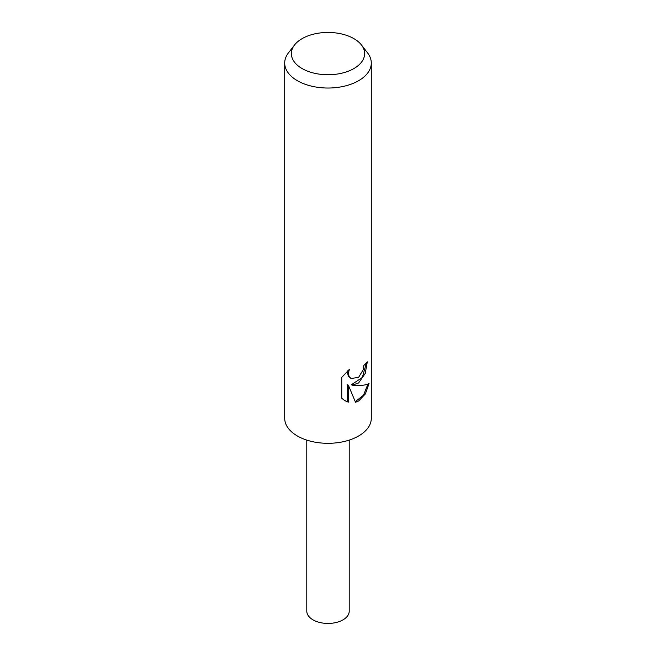 <?xml version="1.0" encoding="UTF-8"?>
<svg xmlns="http://www.w3.org/2000/svg" width="656" height="656" viewBox="0 0 656 656"><rect width="100%" height="100%" fill="white"/><g stroke="black" fill="none" stroke-linecap="round" stroke-linejoin="round"><path stroke-width="0.98" d="M361.44 44.961L367.524 52.824A43.296 25.002 180 0 1 371.296 63.025L371.296 418.315A43.296 25.002 180 0 1 358.619 435.986A43.296 25.002 180 0 1 311.428 441.406A43.296 25.002 180 0 1 284.704 418.315L284.704 63.025A43.296 25.002 180 0 1 288.476 52.824L294.56 44.961A36.629 21.148 180 0 1 302.096 38.647A36.629 21.148 180 0 1 361.44 44.961A36.629 21.148 180 0 1 353.904 68.552A36.629 21.148 180 0 1 307.229 71.02A36.629 21.148 180 0 1 294.56 44.961M341.76 398.299L341.76 377.372L349.353 369.353L348.352 373.461L349.074 376.478L351.058 378.537L358.619 377.339L363.178 369.763L363.818 365.392A43.296 25.002 0 0 0 367.303 361.833L365.236 373.395L358.619 382.956L352.206 385.187L358.619 385.466C363.391 385.416 366.868 384.76 369.057 383.506L365.376 393.903L358.619 400.996L355.511 402.259L348.377 385.22L348.377 402.169L344.925 400.718L341.76 398.29M371.296 63.025A43.296 25.002 180 0 1 358.619 80.704A43.296 25.002 180 0 1 311.428 86.125A43.296 25.002 180 0 1 284.704 63.025M366.45 362.834L362.317 377.479L351.427 384.736L352.206 385.187M351.075 378.537L348.279 376.019L347.549 372.993L347.893 370.64M344.523 400.472L347.573 401.71L347.573 384.752L348.377 385.22M355.281 401.661L363.457 395.265L367.975 384.039M347.573 401.71L348.377 402.169M349.213 440.102L349.213 611.187A21.213 12.251 180 0 1 343.006 619.846A21.213 12.251 180 0 1 319.882 622.503A21.213 12.251 180 0 1 306.787 611.187L306.787 440.102"/></g></svg>
